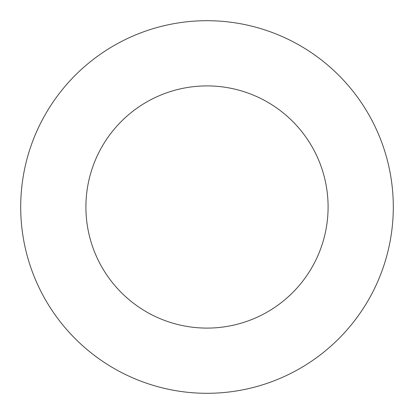 <?xml version="1.0" encoding="UTF-8"?>
<svg xmlns="http://www.w3.org/2000/svg" width="414" height="414" viewBox="0 0 414 414"><rect width="100%" height="100%" fill="white"/><g stroke="black" fill="none" stroke-linecap="round" stroke-linejoin="round"><path stroke-width="0.62" d="M207 393.3A186.3 186.3 0 0 0 393.3 207A186.3 186.3 0 0 0 207 20.7A186.3 186.3 0 0 0 20.7 207A186.3 186.3 0 0 0 207 393.3M207 328.095A121.095 121.095 0 0 0 328.095 207A121.095 121.095 0 0 0 207 85.905A121.095 121.095 0 0 0 85.905 207A121.095 121.095 0 0 0 207 328.095"/></g></svg>
